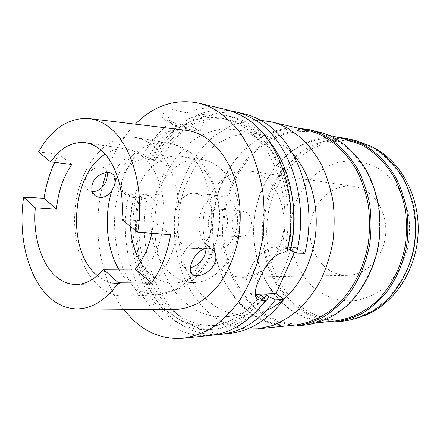 <?xml version="1.0" encoding="UTF-8"?>
<svg xmlns="http://www.w3.org/2000/svg" width="440" height="440" viewBox="0 0 440 440"><rect width="100%" height="100%" fill="white"/><g stroke="black" fill="none" stroke-linecap="round" stroke-linejoin="round"><path stroke-width="0.33" stroke-dasharray="2.2 1.65" d="M71.814 164.472L58.861 154.27L38.483 151.987M105.083 154.187C112.068 149.71 119.339 148 126.901 149.055C131.527 149.76 135.966 151.591 140.212 154.534C157.817 166.556 168.003 199.331 162.541 230.071C157.201 260.86 137.594 283.289 118.305 283.492C110.677 283.575 103.681 280.951 97.323 275.622M121.935 219.544L153.637 221.436L170.671 234.68M151.833 233.305L153.637 221.436M185.048 130.158C154.974 127.188 127.127 156.03 118.019 193.715C108.796 231.407 118.311 274.984 142.225 296.571C151.52 304.854 161.97 309.21 173.575 309.634M54.675 162.355L58.861 154.27M92.433 191.774L88.803 190.52C85.14 187.77 84.095 183.629 85.668 178.096C88.413 169.653 99.655 164.599 104.61 168.086L106.535 169.961L107.586 172.607M123.415 309.254C99.825 278.784 92.021 230.01 102.124 187.385M106.309 172.673C112.882 153.329 122.524 137.154 135.245 124.151M229.746 333.394C211.052 334.873 194.431 329.247 179.872 316.52C149.897 290.483 137.599 239.404 147.812 194.86L153.758 199.304L167.871 162.327L146.267 159.242L140.113 154.93L142.89 155.342C150.53 141.477 160.078 130.268 171.529 121.71L165.072 119.972C160.419 117.711 161.436 113.977 168.113 108.768L186.995 112.871C199.408 107.646 212.19 106.486 225.341 109.406M140.113 154.93C132.809 153.747 121.968 159.071 117.183 167.695C112.689 177.606 113.861 185.345 120.692 190.899L126.126 192.803L132.066 197.357L126.792 195.597C121.413 191.598 120.093 185.257 122.843 176.561C126.467 166.078 137.863 157.762 146.267 159.242M147.812 194.86L139.051 194.029L139.81 196.009L141.796 197.511L135.938 196.983L133.958 195.47L128.909 193.066L126.126 192.803M128.909 193.066C118.63 238.761 130.823 291.099 160.831 317.9C175.406 331.001 192.099 336.82 210.898 335.346M168.113 108.768C167.173 116.991 169.318 122.722 174.559 125.961L177.953 127.188L199.98 131.472L205.651 116.925L197.016 115.049C207.752 110.611 218.829 109.186 230.252 110.776M287.722 248.463L281.688 248.028L284.57 250.03C297.149 197.989 276.276 139.733 242.38 121.809C223.657 111.788 205.095 111.084 186.703 119.697L184.998 124.157L190.79 125.318L192.495 120.896L197.016 115.049M186.703 119.697L186.995 112.871M199.98 131.472L190.245 125.461C178.838 133.738 169.334 144.628 161.722 158.12L167.871 162.327M255.228 294.443L249.86 293.293C245.036 289.745 244.53 283.107 248.341 273.367L250.256 268.95C255.206 257.076 267.647 246.543 275.759 247.093L296.626 247.709L294.591 252.241M296.626 247.709L304.827 253.297M243.782 113.74C230.714 110.836 218.004 111.898 205.651 116.925M290.939 247.544C282.134 287.018 253.649 315.156 225.687 316.679C210.755 317.537 197.357 312.934 185.499 302.874C158.285 279.444 147.961 232.078 159.324 192.121C166.111 169.51 179.003 150.134 195.816 138.507C204.512 133.397 213.648 130.185 223.218 128.859L237.633 129.805C243.315 130.988 248.831 133.128 254.172 136.224C274.445 148.588 287.315 170.038 292.782 200.558M171.529 121.71L177.788 124.718C165.864 132.754 155.941 143.759 148.027 157.735L142.89 155.342M190.245 125.461L181.577 123.723L183.59 125.868L186.511 127.688L180.714 126.55L177.788 124.718M148.027 157.735L150.084 159.17L155.914 160.006L153.863 158.587L152.994 156.833L161.722 158.12M152.994 156.833C160.622 143.165 170.148 132.132 181.577 123.723M153.863 158.587C161.766 144.722 171.677 133.815 183.59 125.868M186.511 127.688C174.235 135.245 164.038 146.02 155.914 160.006M150.084 159.17C158.213 145.062 168.421 134.189 180.714 126.55M153.758 199.304L132.066 197.357M133.958 195.47C124.46 238.816 136.307 288.216 164.802 313.335C192.115 338.811 235.78 335.484 263.615 297.182M284.57 250.03L286.732 252.929M215.947 334.615C199.144 334.615 184.179 328.796 171.055 317.158C141.059 290.769 128.81 239.107 139.051 194.029M258.297 309.397C230.747 335.781 194.678 334.708 170.698 312.939C142.219 288.046 130.339 239.019 139.81 196.009M141.796 197.511C132.858 239.008 144.48 286.121 171.919 309.947C185.031 321.404 199.936 326.574 216.634 325.452C234.119 323.812 249.937 314.65 264.094 297.968M260.86 295.07L257.56 299.25M257.532 299.283C243.502 315.48 227.92 324.379 210.793 325.98C194.062 327.096 179.141 321.877 166.023 310.316C138.572 286.275 126.979 238.805 135.938 196.983M184.998 124.157C197.5 117.739 210.513 115.913 224.037 118.684C229.834 119.961 235.472 122.177 240.95 125.334C273.361 142.692 293.337 198.143 281.688 248.028M287.326 248.188C298.92 198.776 278.993 143.825 246.653 126.566C241.186 123.431 235.554 121.226 229.768 119.95C216.266 117.183 203.274 118.971 190.79 125.318M192.495 120.896C210.859 112.382 229.389 113.108 248.078 123.074C255.739 127.457 262.73 133.491 269.049 141.174M293.189 154.363C288.161 148.748 282.661 144.232 276.7 140.811C271.409 137.792 265.947 135.696 260.315 134.525C250.74 133.155 241.307 133.766 232.018 136.367L218.834 142.725C202.136 153.879 189.327 172.579 182.606 194.453C171.341 233.118 181.753 279.021 208.863 301.62C220.677 311.322 233.987 315.744 248.787 314.881C254.799 314.413 260.744 312.923 266.624 310.404M247.275 329.01C233.189 327.827 220.539 322.531 209.319 313.12C179.438 287.722 167.431 238.277 178.206 195.272C184.707 170.891 197.731 149.353 215.369 135.174L229.449 126.544C239.503 122.419 249.887 120.346 260.612 120.324M307.692 130.35L291.28 128.75C280.346 129.784 269.902 132.853 259.947 137.962C250.443 144.106 241.951 151.778 234.465 160.985C227.667 170.896 222.2 181.72 218.059 193.463C212.834 211.767 211.508 230.362 214.077 249.244C216.497 261.481 220.363 273.004 225.671 283.817C231.759 294.047 239.052 302.913 247.561 310.415C261.624 321.585 277.519 326.464 295.251 325.055M284.609 326.134C271.007 324.885 258.748 319.908 247.819 311.195C218.119 287.205 205.882 240.262 216.31 199.375C226.628 158.527 259.793 126.418 297.275 127.93M318.016 131.714L301.516 130.059C290.527 131.038 280.027 134.052 270.012 139.101C260.453 145.178 251.906 152.779 244.376 161.915C237.534 171.749 232.034 182.507 227.865 194.178C222.607 212.372 221.276 230.857 223.861 249.645C226.303 261.817 230.197 273.279 235.543 284.036C241.665 294.212 249.013 303.028 257.571 310.492C271.761 321.629 287.793 326.469 305.663 325.017M334.422 138.936C347.6 146.526 358.54 157.85 367.235 172.904C372.328 183.376 376.057 194.651 378.417 206.718C379.918 219.054 379.896 231.44 378.356 243.892C374.028 268.532 362.362 290.604 346.374 305.421C334.037 315.843 320.122 322.102 305.954 323.972C288.343 325.38 272.536 320.606 258.533 309.639C227.667 285.109 216.029 235.774 229.059 194.645C235.125 176.979 244.47 162.096 257.081 149.985C265.898 142.786 275.478 137.368 285.83 133.727C296.466 131.246 307.247 130.928 318.175 132.787L326.409 135.289L334.422 138.936M346.423 139.354L330.44 137.709C319.781 138.572 309.59 141.35 299.86 146.053C290.57 151.729 282.26 158.857 274.94 167.442C268.285 176.693 262.939 186.824 258.896 197.835C246.092 237.078 257.752 284.251 288.206 307.543C302.022 317.95 317.554 322.454 334.812 321.057M324.39 322.108C311.13 321.007 299.129 316.399 288.398 308.275C259.21 285.918 246.961 241.758 257.125 203.374C267.173 165.017 299.717 135.196 336.221 136.983M355.459 140.487L339.411 138.793C328.702 139.612 318.461 142.346 308.682 146.993C299.343 152.614 290.989 159.687 283.624 168.218C276.936 177.413 271.557 187.484 267.487 198.44C254.612 237.485 266.343 284.471 296.962 307.659C310.888 318.043 326.541 322.52 343.921 321.079M371.344 147.362C384.131 154.555 394.735 165.193 403.15 179.273C413.408 198.501 417.406 222.321 414.024 245.382C407.435 286.159 376.448 317.218 344.146 320.111C327.014 321.508 311.581 317.091 297.836 306.861C267.537 283.971 255.882 237.507 268.603 198.875C274.527 182.298 283.657 168.366 295.993 157.091C304.607 150.403 313.968 145.398 324.066 142.082C334.439 139.843 344.938 139.645 355.559 141.477L371.344 147.362M373.769 147.763L358.54 142.17L342.711 140.514C332.151 141.328 322.047 144.018 312.4 148.594C303.188 154.121 294.949 161.084 287.683 169.477C281.083 178.524 275.781 188.436 271.772 199.215C259.078 237.644 270.727 283.882 300.977 306.642C314.699 316.811 330.099 321.195 347.188 319.803L363 316.195M318.17 291C329.522 298.546 342.793 301.945 356.411 300.443C365.464 298.546 374.061 294.8 382.195 289.212C389.851 282.629 396.308 274.626 401.583 265.194L407.286 249.805C409.58 238.827 410.108 227.777 408.875 216.656C406.632 205.799 402.82 195.861 397.441 186.84C391.298 178.602 384.153 171.974 376.019 166.958L363.143 162.003C354.189 160.43 345.34 160.672 336.584 162.729C328.086 165.764 320.293 170.302 313.209 176.347C306.675 183.112 301.257 190.867 296.962 199.606C283.019 231.088 291.935 272.212 318.17 291M328.235 269.418C312.978 258.995 306.168 236.275 311.916 216.86C317.559 197.417 335.308 183.706 353.342 186.346L359.343 187.82L365.068 190.438C380.237 198.974 388.999 220.55 384.758 240.482C380.617 260.442 364.386 275.143 347.661 275.33C340.632 275.391 334.158 273.422 328.235 269.418M261.982 175.698C258 173.228 253.831 171.666 249.475 171.023C230.236 168.234 211.442 184.85 205.354 207.922C199.161 230.962 206.074 257.796 222.107 270.221C228.333 274.995 235.191 277.354 242.682 277.305C260.507 277.139 278.152 259.523 282.793 235.477C287.54 211.47 278.19 185.62 261.982 175.698M236.896 235.164C227.986 229.504 232.722 209.715 242.726 211.134L246.461 212.487C255.47 217.855 250.982 237.798 241.093 236.66L236.896 235.164M222.701 210.535L218.933 209.138C208.852 207.697 204.045 228.206 213.015 234.064L217.245 235.609C227.216 236.781 231.776 216.079 222.701 210.535M208.241 245.657C190.41 233.64 200.25 192.797 220.55 195.954L227.618 198.6C245.872 209.352 237.017 250.96 217.168 248.892C213.956 248.787 210.98 247.709 208.241 245.657M202.966 196.114L195.855 193.397C175.434 190.196 165.473 232.507 183.37 244.948C186.12 247.071 189.112 248.182 192.346 248.287C212.333 250.431 221.348 207.213 202.966 196.114M151.701 233.294C146.366 195.278 172.436 154.325 202.197 159.61C206.833 160.325 211.282 162.052 215.54 164.78C233.266 176 243.59 205.904 238.337 233.855C233.2 261.85 213.769 282.337 194.337 282.607C186.016 282.7 178.437 279.934 171.595 274.296C160.655 264.704 154.044 251.169 151.751 233.695M140.448 262.097C143.391 267.02 146.834 271.172 150.782 274.56C157.63 280.363 165.231 283.217 173.58 283.129C193.089 282.87 212.685 261.756 217.905 232.87C223.234 204.028 212.878 173.212 195.074 161.728C190.801 158.928 186.335 157.168 181.676 156.448C153.494 151.503 128.073 188.958 130.477 226.463M150.238 143.528C145.497 140.349 140.564 138.325 135.443 137.456C110.308 133.37 86.059 158.532 77.869 192.462C69.553 226.386 77.446 265.936 97.653 284.977C105.864 292.611 115.082 296.312 125.307 296.082C148.121 295.493 171.341 268.802 177.469 232.271C183.739 195.795 171.221 157.305 150.238 143.528M190.438 267.724C187.748 268.356 185.57 268.18 183.904 267.201C180.945 264.996 180.609 260.953 182.908 255.068C186.351 245.751 196.422 237.666 202.131 241.764C204.248 243.128 205.507 245.3 205.904 248.281M168.19 121.044L177.953 127.188M250.256 268.95L260.541 276.612M258.588 281.067L248.341 273.367M284.053 252.874L275.759 247.093M254.914 294.454L255.25 294.712M117.409 176.44C128.359 153.736 148.291 139.53 168.003 142.984C173.113 143.853 178.035 145.822 182.771 148.891C207.554 163.719 219.571 212.382 205.981 249.871M192.973 274.538C182.639 287.381 171.078 294.113 158.306 294.745C148.093 294.987 138.864 291.456 130.614 284.152C126.049 280.06 122.078 275.077 118.696 269.203M201.559 260.618L192.99 274.522M126.901 149.055L85.525 142.736M118.305 283.492L76.467 284.488M88.374 118.498L89.469 118.63M76.208 308.897L77.308 308.902M165.072 119.972L174.559 125.961M120.692 190.899L126.792 195.597M216.634 325.452L210.793 325.98M249.86 293.293L256.977 298.793M229.768 119.95L224.037 118.684M260.315 134.525L237.633 129.805M248.787 314.881L225.687 316.679M328.812 135.262L318.175 132.787M316.822 322.872L305.954 323.972M358.54 142.17L355.559 141.477M347.188 319.803L344.146 320.111M353.342 186.346L249.475 171.023M347.661 275.33L242.682 277.305M242.726 211.134L218.933 209.138M241.093 236.66L217.245 235.609M220.55 195.954L195.855 193.397M217.168 248.892L192.346 248.287M202.197 159.61L181.676 156.448M194.337 282.607L173.58 283.129M135.443 137.456L168.003 142.984C174.939 144.183 181.467 146.707 187.578 150.552C209.561 164.599 221.59 194.172 219.389 223.657C217.773 240.856 212.316 256.096 203.022 269.379C198.754 275.138 192.159 281.132 183.244 287.348L158.306 294.745L125.307 296.082M88.803 190.52L94.699 195.272M183.904 267.201L192.132 273.834M202.131 241.764L211.97 249.2M104.61 168.086L112.162 173.789"/><path stroke-width="0.66" d="M50.683 161.865L38.483 151.987C51.761 128.832 68.392 117.672 88.374 118.498C94.743 119.163 100.887 121.523 106.81 125.571C130.647 140.971 145.299 188.067 137.643 232.265L121.935 219.544C124.944 189.481 114.725 159.594 98.775 148.401C94.545 145.332 90.129 143.446 85.525 142.736C72.254 141.345 60.638 147.719 50.683 161.865L71.814 164.472C63.267 176.869 58.146 191.774 56.463 209.187L44.038 198.308L23.639 197.208L35.332 207.768C32.879 234.075 40.178 261.201 54.269 274.89C60.88 281.347 68.277 284.548 76.467 284.488C86.125 284.185 95.123 279.12 103.444 269.286L118.426 282.81L151.553 283.168L135.273 269.115L103.444 269.286M97.323 275.622L95.937 274.401C66.121 248.793 71.737 174.042 105.083 154.187M35.332 207.768L56.463 209.187M135.273 269.115C143.11 259.82 148.627 247.885 151.833 233.305M118.426 282.81C105.688 300.41 91.614 309.1 76.208 308.897C65.39 308.451 55.71 303.859 47.157 295.108C27.027 274.67 18.007 234.278 23.639 197.208M77.308 308.902L173.575 309.634C181.495 309.342 189.349 307.373 197.142 303.738C204.765 299.145 211.849 292.996 218.394 285.291C227.799 272.481 234.421 257.158 238.255 239.311C242.396 215.584 239.921 190.564 231.632 170.363C224.741 155.562 215.804 144.48 204.826 137.109C198.468 133.204 191.873 130.889 185.048 130.158L89.469 118.63M44.038 198.308C46.024 185.389 49.566 173.404 54.675 162.355M107.586 172.607L106.772 179.889C103.73 187.402 98.951 191.362 92.433 191.774M151.553 283.168C160.897 269.874 167.266 253.71 170.671 234.68L137.643 232.265M214.709 263.021C216.926 256.834 216.013 252.23 211.97 249.2C205.931 245.003 195.47 252.703 191.868 262.163C189.552 268.163 189.981 272.332 193.16 274.665C198.237 278.273 211.118 272.261 214.709 263.021M135.245 124.151C153.846 105.606 174.873 98.571 198.336 103.054C204.198 104.429 209.919 106.722 215.496 109.934C224.752 115.94 233.239 123.882 240.955 133.755L250.916 150.865C256.432 163.746 260.442 177.694 262.955 192.704C264.512 208.071 264.396 223.537 262.598 239.107L257.659 261.619C252.896 275.957 246.824 288.97 239.437 300.668C231.446 311.394 222.69 320.227 213.164 327.157C203.385 332.909 193.43 336.595 183.304 338.212C164.379 339.664 147.631 333.57 133.062 319.918L123.415 309.254M102.124 187.385L106.309 172.673M256.977 298.793L258.055 299.629C254.111 296.725 254.287 290.532 258.588 281.067L260.541 276.612C265.48 264.446 276.067 252.291 284.053 252.874L286.732 252.929C300.735 197.522 278.493 134.904 242.374 116.138C236.841 113.014 231.16 110.77 225.341 109.406L198.336 103.054M183.304 338.212L210.898 335.346C231.402 333.124 249.623 321.481 265.568 300.41L263.615 297.182L260.86 295.07L266.579 294.795L269.329 296.89L275.446 299.855C259.6 320.601 241.461 332.079 221.029 334.296L229.746 333.394C250.113 331.183 268.175 319.841 283.932 299.37L276.078 293.475L255.228 294.443M294.591 252.241L276.078 293.475M296.466 253.127L304.827 253.297C318.593 199.584 296.566 138.804 260.7 120.373C255.206 117.309 249.568 115.099 243.782 113.74L235.252 111.733C241.054 113.097 246.714 115.324 252.225 118.415C288.211 137 310.343 198.632 296.466 253.127L290.202 250.168L287.722 248.463M292.782 200.558C295.097 216.266 294.481 231.93 290.939 247.544M258.065 299.64L262.845 300.564L265.568 300.41M275.446 299.855L283.932 299.37M221.029 334.296L215.947 334.615M269.329 296.89L258.297 309.397M264.094 297.968L266.579 294.795M269.049 141.174C290.301 166.54 299.448 210.964 290.202 250.168M230.252 110.776L235.252 111.733M266.624 310.404C289.498 300.614 308.886 273.829 314.556 241.511C320.194 209.193 311.355 174.674 293.189 154.363M260.612 120.324L271.002 121.825C276.721 123.151 282.293 125.301 287.716 128.282L300.603 137.374C308.594 145.03 315.574 154.176 321.547 164.808C326.799 176.149 330.638 188.386 333.053 201.514C334.57 214.935 334.516 228.426 332.871 241.995C330.336 255.349 326.359 267.933 320.952 279.741C314.826 290.889 307.67 300.614 299.497 308.908C290.889 316.25 281.809 321.833 272.245 325.65L257.774 328.845L247.275 329.01M257.774 328.845L295.251 325.055C309.518 323.169 323.543 316.805 335.984 306.196C352.121 291.099 363.913 268.598 368.297 243.474C369.864 230.775 369.892 218.141 368.385 205.568C366.009 193.264 362.252 181.781 357.12 171.111C348.562 155.925 337.128 144.128 324.055 136.571L317.158 133.337L310.079 130.955L271.002 121.825M297.275 127.93L311.091 130.141L318.164 132.528L325.061 135.757C338.261 143.369 349.811 155.254 358.463 170.566C363.66 181.319 367.461 192.902 369.864 205.315C371.399 218.004 371.382 230.753 369.82 243.562C366.245 262.823 359.211 279.752 348.728 294.36C341.347 303.27 333.212 310.645 324.313 316.486C315.145 321.365 305.756 324.533 296.148 325.991L284.609 326.134M296.148 325.991L305.663 325.017C319.968 323.103 334.02 316.75 346.478 306.202C362.62 291.192 374.396 268.857 378.752 243.936C380.298 231.347 380.303 218.812 378.774 206.349C376.382 194.145 372.603 182.754 367.45 172.172C358.65 156.965 347.589 145.53 334.268 137.874L328.57 135.157L322.745 133.012L308.704 129.536M316.822 322.872L334.812 321.057C348.684 319.236 362.269 313.252 374.286 303.347C389.857 289.262 401.17 268.351 405.339 245.02C406.819 233.233 406.813 221.496 405.334 209.809C403.024 198.369 399.377 187.671 394.4 177.722C385.908 163.405 375.216 152.597 362.329 145.305L346.423 139.354L328.812 135.262M336.221 136.983L347.341 138.584L363.236 144.54C376.255 151.882 387.052 162.778 395.637 177.21C400.67 187.242 404.36 198.033 406.709 209.578C408.216 221.364 408.227 233.206 406.747 245.102C403.348 262.983 396.605 278.718 386.518 292.309C379.412 300.619 371.558 307.5 362.951 312.966C354.074 317.543 344.966 320.529 335.627 321.932L324.39 322.108M335.627 321.932L343.921 321.079C357.825 319.236 371.432 313.264 383.455 303.397C399.025 289.377 410.322 268.593 414.458 245.427C415.921 233.723 415.905 222.068 414.403 210.463C412.071 199.1 408.408 188.48 403.409 178.602C394.895 164.379 384.17 153.643 371.25 146.382L355.459 140.487L347.341 138.584M363 316.195C391.941 305.998 415.52 272.987 418 235.499C420.563 198.022 401.61 162.074 374.281 148.027L373.769 147.763M151.751 233.695L151.701 233.294M130.477 226.463C131.114 239.905 134.442 251.785 140.448 262.097M111.837 190.641L114.389 185.763L115.396 180.84C115.489 177.617 114.411 175.269 112.162 173.789C107.058 170.159 95.183 175.093 92.505 183.502C90.904 189.052 92.037 193.298 95.909 196.246C101.596 199.062 106.904 197.191 111.837 190.641C103.791 216.678 106.354 247.929 118.696 269.203M205.904 248.281L205.981 249.871L204.771 255.371L201.559 260.618C198.193 264.346 194.486 266.717 190.438 267.724M255.25 294.712L262.845 300.564M115.396 180.84L117.409 176.44M94.699 195.272L95.909 196.246M192.132 273.834L193.16 274.659"/></g></svg>
